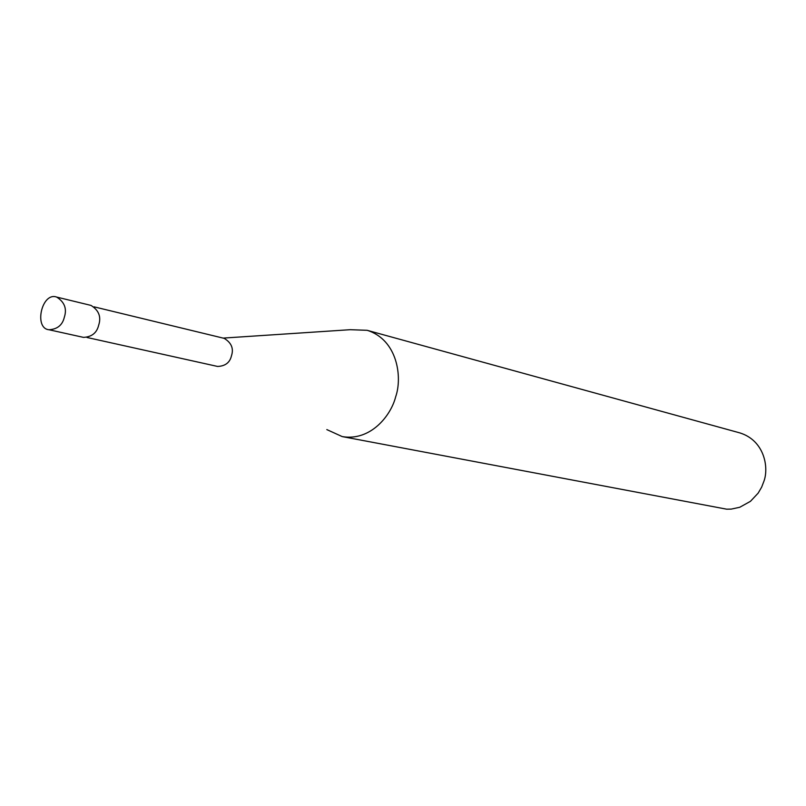<?xml version="1.0" encoding="UTF-8"?>
<svg xmlns="http://www.w3.org/2000/svg" width="806" height="806" viewBox="0 0 806 806"><rect width="100%" height="100%" fill="white"/><g stroke="black" fill="none" stroke-linecap="round" stroke-linejoin="round"><path stroke-width="1.21" d="M48.985 329.745L83.502 337.382C91.793 336.928 96.851 332.868 98.675 325.181C101.395 316.889 98.846 310.3 91.007 305.414L56.652 297.071C41.771 291.641 33.62 328.435 48.985 329.745C57.357 329.261 62.465 325.09 64.329 317.242C67.099 308.769 64.54 302.038 56.652 297.071M86.998 337.482L217.59 366.448C225.237 366.136 229.861 362.599 231.453 355.849C233.881 348.585 231.453 342.752 224.179 338.359L94.111 306.844M326.813 429.588L342.207 436.59C370.478 441.386 390.95 415.725 395.675 396.784C402.537 377.309 397.59 339.8 367.163 330.309L350.257 329.694L223.111 338.097M342.207 436.59L726.659 509.18L731.203 509.11L739.737 507.276L750.446 501.332L758.154 493.131L761.65 487.146L763.967 481.122C769.015 467.359 764.39 440.469 739.817 432.893L367.163 330.309"/></g></svg>
